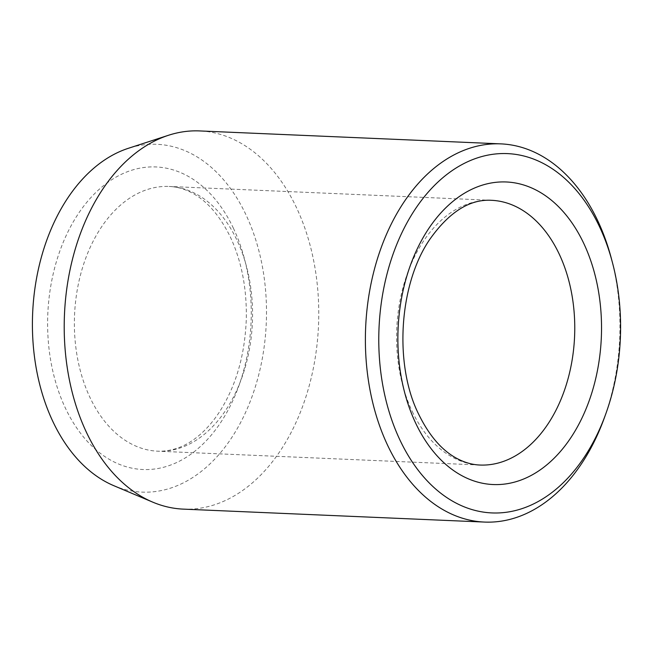 <?xml version="1.0" encoding="UTF-8"?>
<svg xmlns="http://www.w3.org/2000/svg" width="653" height="653" viewBox="0 0 653 653"><rect width="100%" height="100%" fill="white"/><g stroke="black" fill="none" stroke-linecap="round" stroke-linejoin="round"><path stroke-width="0.49" stroke-dasharray="3.27 2.45" d="M113.834 485.693A174.057 116.92 92.5 0 0 215.825 457.99A174.057 116.92 92.5 0 0 257.625 246.14A174.057 116.92 92.5 0 0 128.331 148.313M604.425 417.659A189.272 127.139 92.5 0 0 611.281 258.18M183.362 509.128A189.272 127.139 92.5 0 0 263.657 472.013A189.272 127.139 92.5 0 0 314.175 263.306A189.272 127.139 92.5 0 0 199.614 130.927M412.28 411.529A132.494 88.996 92.5 0 0 479.979 465.042L157.781 451.199A132.494 88.996 -87.5 0 1 90.081 397.685A132.494 88.996 -87.5 0 1 85.967 257.568A132.494 88.996 -87.5 0 1 169.16 186.456A132.494 88.996 -87.5 0 1 236.859 239.969A132.494 88.996 -87.5 0 1 240.973 380.079A132.494 88.996 -87.5 0 1 157.781 451.199C173.91 451.656 187.582 444.864 197.516 436.694C205.336 430.449 212.56 422.328 219.196 412.337C235.847 386.527 244.883 355.461 246.295 319.137C246.899 288.406 241.553 260.963 230.248 236.819C219.588 215.237 206.691 200.52 191.574 192.692C184.146 188.831 176.677 186.75 169.16 186.456L491.358 200.3A132.494 88.996 92.5 0 0 408.166 271.411A132.494 88.996 92.5 0 0 412.28 411.529M233.341 228.101A151.423 101.713 -87.5 0 1 157.52 468.576A151.423 101.713 -87.5 0 1 57.521 257.984A151.423 101.713 -87.5 0 1 233.341 228.101"/><path stroke-width="0.98" d="M612.351 262.22L611.281 258.18A189.272 127.139 92.5 0 0 500.802 143.872L199.614 130.927A189.272 127.139 92.5 0 0 168.507 135.269L128.331 148.313A174.057 116.92 92.5 0 0 32.65 313.203A174.057 116.92 92.5 0 0 113.834 485.693L152.745 502.141A189.272 127.139 92.5 0 0 183.362 509.128L484.55 522.074A189.272 127.139 92.5 0 0 564.837 484.95A189.272 127.139 92.5 0 0 604.425 417.659L605.845 413.724A179.812 120.781 92.5 0 0 612.351 262.22A179.812 120.781 92.5 0 0 447.24 174.163A179.812 120.781 92.5 0 0 395.089 428.85A179.812 120.781 92.5 0 0 568.232 477.653A179.812 120.781 92.5 0 0 605.845 413.724M500.802 143.872A189.272 127.139 92.5 0 0 365.647 327.512A189.272 127.139 92.5 0 0 484.55 522.074M168.507 135.269A189.272 127.139 92.5 0 0 64.467 314.566A189.272 127.139 92.5 0 0 152.745 502.141M415.798 423.397A151.423 101.713 92.5 0 0 591.618 393.506A151.423 101.713 92.5 0 0 491.619 182.913A151.423 101.713 92.5 0 0 415.798 423.397M479.979 465.042A132.494 88.996 92.5 0 0 574.583 336.491A132.494 88.996 92.5 0 0 491.358 200.3C469.711 199.108 449.288 211.996 430.074 238.957C398.656 284.251 393.914 365.337 418.891 414.671C429.552 436.261 442.448 450.97 457.565 458.806C464.993 462.667 472.462 464.74 479.979 465.042"/></g></svg>

